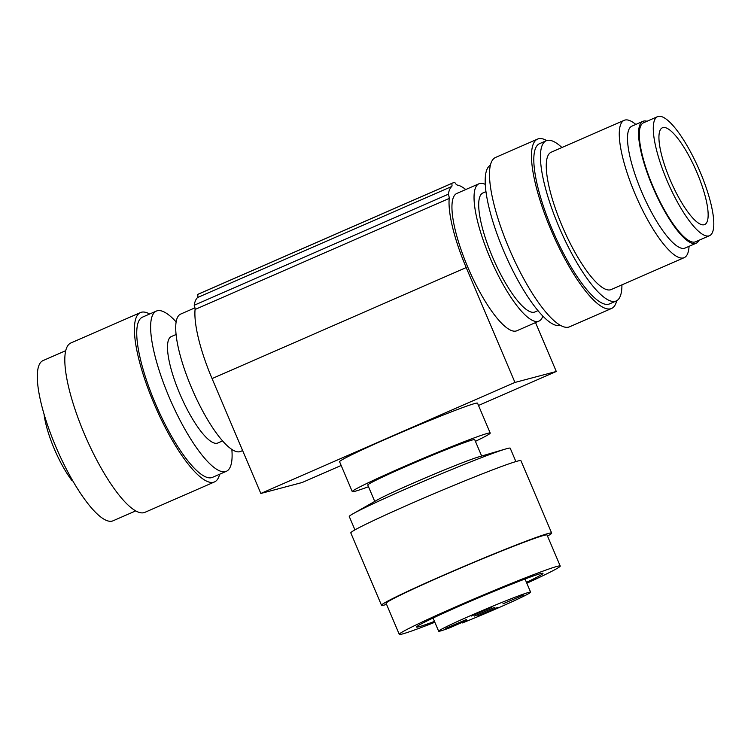 <?xml version="1.0" encoding="UTF-8"?>
<svg xmlns="http://www.w3.org/2000/svg" width="751" height="751" viewBox="0 0 751 751"><rect width="100%" height="100%" fill="white"/><g stroke="black" fill="none" stroke-linecap="round" stroke-linejoin="round"><path stroke-width="1.13" d="M438.894 631.281A49.951 1.934 157 0 0 449.905 627.77L464.39 621.396L467.385 620.41L462.428 622.926A49.951 1.934 157 0 0 530.61 592.154A49.951 1.934 157 0 0 530.366 592.079A49.951 1.934 157 0 0 481.823 610.77A49.951 1.934 157 0 0 438.65 631.197A49.951 1.934 157 0 0 438.894 631.281M462.428 622.926L462.156 622.288M434.482 621.387A68.688 2.666 -23 0 1 416.523 627.029A68.688 2.666 -23 0 1 473.083 600.143A68.688 2.666 -23 0 1 542.982 573.351A68.688 2.666 -23 0 1 526.451 582.354M526.827 583.227A87.426 3.389 157 0 0 560.227 566.029A87.426 3.389 157 0 0 471.262 600.124A87.426 3.389 157 0 0 399.279 634.351A87.426 3.389 157 0 0 434.857 622.269M399.279 634.351L386.117 603.335A87.426 3.389 -23 0 1 458.101 569.108A87.426 3.389 -23 0 1 547.057 535.012L560.227 566.029M547.517 536.083A92.42 3.577 157 0 0 551.656 533.06A92.42 3.577 157 0 0 551.196 532.91A92.42 3.577 157 0 0 461.396 567.493A92.42 3.577 157 0 0 381.517 605.287A92.42 3.577 157 0 0 381.977 605.437A92.42 3.577 157 0 0 386.568 604.405M381.517 605.287L350.801 532.91A92.42 3.577 -23 0 1 430.68 495.116A92.42 3.577 -23 0 1 520.481 460.541A92.42 3.577 -23 0 1 520.941 460.692L551.656 533.06M354.941 529.896L349.271 516.538A87.426 3.389 -23 0 1 352.97 513.797A87.426 3.389 -23 0 1 421.255 482.311A87.426 3.389 -23 0 1 505.676 448.976A87.426 3.389 -23 0 1 509.779 448.075A87.426 3.389 -23 0 1 510.22 448.216L515.89 461.574M505.676 448.976L478.781 456.88A58.071 2.253 157 0 0 427.46 476.988A58.071 2.253 157 0 0 377.34 499.941L352.97 513.797M374.74 501.415L367.783 485.033A58.071 2.253 -23 0 1 417.978 461.283A58.071 2.253 -23 0 1 474.407 439.551A58.071 2.253 -23 0 1 474.698 439.645L481.654 456.035M475.411 441.335A74.931 2.901 157 0 0 490.215 433.064A74.931 2.901 157 0 0 402.16 467.394A74.931 2.901 157 0 0 352.266 491.623A74.931 2.901 157 0 0 368.497 486.723M352.266 491.623L339.583 461.752A74.931 2.901 -23 0 1 389.487 437.523A74.931 2.901 -23 0 1 477.542 403.193L490.215 433.064M535.538 322.592L556.294 371.482L478.509 405.474M341.17 465.47L302.165 482.508L260.832 493.463L212.064 378.588A81.174 21.15 -113.6 0 1 195.072 309.459A6.243 1.624 66.4 0 0 194.199 305.244A83.671 21.798 -113.6 0 1 197.588 297.518A6.243 1.624 66.4 0 0 197.588 294.476A86.177 22.446 -113.6 0 1 198.236 294.148L452.365 183.122A86.177 22.446 66.4 0 0 451.717 183.451A6.243 1.624 -113.6 0 1 451.726 186.492A83.671 21.798 66.4 0 0 448.328 194.218A6.243 1.624 -113.6 0 1 449.201 198.433A81.174 21.15 66.4 0 0 466.202 267.563L514.961 382.437L260.832 493.463M556.294 371.482L514.961 382.437M465.761 189.534A83.671 21.798 66.4 0 0 457.218 185.037A6.243 1.624 -113.6 0 1 454.899 182.615A86.177 22.446 66.4 0 0 452.365 183.122M538.965 321.099L516.866 330.75A74.931 19.517 -113.6 0 1 467.789 267.14A74.931 19.517 -113.6 0 1 456.871 193.42L478.969 183.77A74.931 19.517 66.4 0 0 489.887 257.48A74.931 19.517 66.4 0 0 538.965 321.099A74.931 19.517 66.4 0 0 542.813 316.049M451.717 183.451L197.588 294.476M448.328 194.218L194.199 305.244M242.62 450.562L240.639 451.435A74.931 19.517 -113.6 0 1 191.561 387.816A74.931 19.517 -113.6 0 1 180.634 314.096L194.941 307.844M222.578 440.921L217.799 443.006A58.071 15.133 -113.6 0 1 182.286 399.41A58.071 15.133 -113.6 0 1 169.66 337.866A58.071 15.133 -113.6 0 1 171.303 336.579L176.081 334.486M176.138 321.897A87.426 22.774 66.4 0 0 156.368 311.074A87.426 22.774 66.4 0 0 153.889 313.017A87.426 22.774 66.4 0 0 175.377 410.957A87.426 22.774 66.4 0 0 226.361 471.299A87.426 22.774 66.4 0 0 228.848 469.347A87.426 22.774 66.4 0 0 231.852 449.427M226.361 471.299L212.486 477.354A87.426 22.774 -113.6 0 1 161.493 417.012A87.426 22.774 -113.6 0 1 142.493 317.138L156.368 311.074M149.646 314.012A92.42 24.079 66.4 0 0 140.493 312.557A92.42 24.079 66.4 0 0 137.865 314.613A92.42 24.079 66.4 0 0 157.963 412.552A92.42 24.079 66.4 0 0 214.486 481.935A92.42 24.079 66.4 0 0 217.114 479.88A92.42 24.079 66.4 0 0 219.639 474.228M214.486 481.935L144.877 512.351A92.42 24.079 -113.6 0 1 88.355 442.959A92.42 24.079 -113.6 0 1 68.257 345.028A92.42 24.079 -113.6 0 1 70.876 342.972L140.493 312.557M135.724 510.896L113.044 520.8A87.426 22.774 -113.6 0 1 62.051 460.457A87.426 22.774 -113.6 0 1 43.051 360.583L65.722 350.67M72.34 480.096L71.767 480.349A49.951 13.011 -113.6 0 1 44.046 414.101M485.277 184.37A74.931 19.517 66.4 0 0 478.969 183.77M537.96 310.632L534.965 311.947A64.943 16.916 -113.6 0 1 492.431 256.814A64.943 16.916 -113.6 0 1 482.968 192.923L485.963 191.608M560.377 325.343A87.426 22.774 -113.6 0 1 534.327 306.042A87.426 22.774 -113.6 0 1 493.088 222.24A87.426 22.774 -113.6 0 1 490.403 165.173M611.549 308.464L569.558 326.807A92.42 24.079 -113.6 0 1 541.443 306.633A92.42 24.079 -113.6 0 1 497.509 216.973A92.42 24.079 -113.6 0 1 495.566 157.438L537.556 139.095A92.42 24.079 66.4 0 0 539.5 198.63A92.42 24.079 66.4 0 0 583.424 288.29A92.42 24.079 66.4 0 0 611.549 308.464A92.42 24.079 66.4 0 0 616.712 300.729M546.737 140.559A92.42 24.079 66.4 0 0 537.556 139.095M616.177 300.991L609.549 303.892A87.426 22.774 -113.6 0 1 582.945 284.807A87.426 22.774 -113.6 0 1 541.396 199.991A87.426 22.774 -113.6 0 1 539.556 143.666L546.184 140.775A87.426 22.774 66.4 0 0 548.023 197.1A87.426 22.774 66.4 0 0 589.582 281.907A87.426 22.774 66.4 0 0 616.177 300.991A87.426 22.774 66.4 0 0 621.931 284.854M561.926 147.515A87.426 22.774 66.4 0 0 546.184 140.775M684.189 257.649L611.183 289.548A74.931 19.517 -113.6 0 1 588.972 273.974A74.931 19.517 -113.6 0 1 552.943 201.071A74.931 19.517 -113.6 0 1 551.178 152.218L624.194 120.32A74.931 19.517 66.4 0 0 625.949 169.172A74.931 19.517 66.4 0 0 661.978 242.075A74.931 19.517 66.4 0 0 684.189 257.649A74.931 19.517 66.4 0 0 689.052 246.328M635.806 124.441A74.931 19.517 66.4 0 0 624.194 120.32M696.196 243.211L685.119 248.046A66.501 17.32 -113.6 0 1 665.414 234.218A66.501 17.32 -113.6 0 1 633.431 169.519A66.501 17.32 -113.6 0 1 631.873 126.168L642.95 121.324A66.501 17.32 66.4 0 0 644.508 164.685A66.501 17.32 66.4 0 0 676.482 229.384A66.501 17.32 66.4 0 0 696.196 243.211A66.501 17.32 66.4 0 0 698.984 240.282M646.986 121.258A66.501 17.32 66.4 0 0 642.95 121.324M709.545 235.673L695.567 241.775A64.943 16.916 -113.6 0 1 653.032 186.642A64.943 16.916 -113.6 0 1 643.569 122.76L657.547 116.649A64.943 16.916 66.4 0 0 667.01 180.54A64.943 16.916 66.4 0 0 709.545 235.673A64.943 16.916 66.4 0 0 700.073 171.782A64.943 16.916 66.4 0 0 657.547 116.649M696.984 172.599A52.795 13.753 -113.6 0 1 704.654 224.558A52.795 13.753 -113.6 0 1 670.099 179.724A52.795 13.753 -113.6 0 1 662.373 127.792A52.795 13.753 -113.6 0 1 696.984 172.599M474.341 616.083L494.965 607.277L474.341 616.083M471.309 616.064L491.933 607.249L471.309 616.064M477.373 616.111L497.997 607.296L477.373 616.111M502.926 603.832L523.541 595.027L502.926 603.832M445.756 628.334L466.38 619.519L445.756 628.334M212.064 378.588L466.202 267.563M451.726 186.492L197.588 297.518M449.201 198.433L195.072 309.459M433.055 618.026L438.65 631.197M525.024 578.993L530.61 592.154"/></g></svg>
